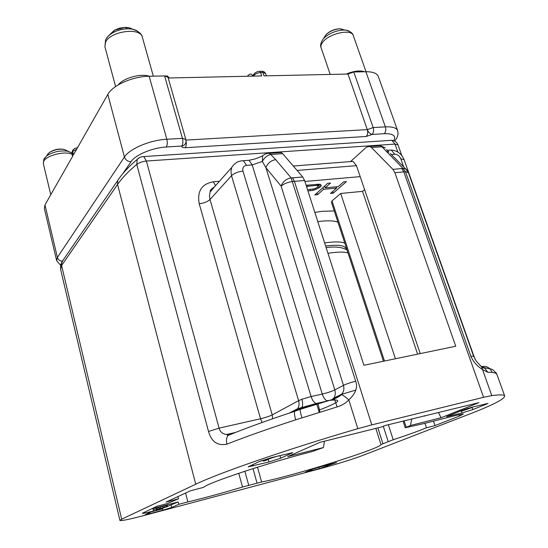 <?xml version="1.0" encoding="UTF-8"?>
<svg xmlns="http://www.w3.org/2000/svg" width="548" height="548" viewBox="0 0 548 548"><rect width="100%" height="100%" fill="white"/><g stroke="black" fill="none" stroke-linecap="round" stroke-linejoin="round"><path stroke-width="0.82" d="M211.227 189.259L212.542 189.033M76.652 149.22L72.651 151.488L72.665 150.453L71.863 153.461L72 152.632L72.829 155.94L44.977 204.911L57.382 257.444L124.437 157.023L107.819 94.407L73.473 154.803L72.651 151.488L72 152.632L72.391 150.933M60.547 265.266L56.629 260.595L44.347 208.452L44.977 204.911M348.007 74.035L353.782 71.98L365.906 71.726L385.367 126.869L373.174 127.561L367.283 129.609L348.007 74.035L263.972 75.891L262.889 72.5L260.649 72.542L261.732 75.939L168.209 78.001M164.592 75.925L168.01 77.302L185.841 139.459L182.443 138.363L164.592 75.925L149.145 76.247C132.726 76.357 112.546 85.31 107.819 94.407M365.906 71.726C372.661 71.685 376.771 73.192 378.243 76.261L378.449 76.85M393.711 140.706C396.348 135.822 393.197 133.479 384.264 133.691L372.099 134.438C370.023 133.945 368.42 132.335 367.283 129.609L185.984 140.083M353.782 71.98L373.174 127.561C373.955 130.41 373.599 132.705 372.099 134.438L366.222 136.473L185.258 147.713C182.833 147.782 181.703 147.227 181.861 146.042C184.265 145.494 185.656 144.09 186.012 141.836L185.841 139.459M248.052 75.316L250.429 73.98L251.327 74.295M165.325 75.939L167.551 76.117M397.827 152.022L395.019 144.083L146.398 161.037C142.473 161.42 139.267 162.544 136.76 164.421L208.521 431.468C211.46 441.825 217.597 446.045 226.927 444.127C246.21 436.585 269.13 428.481 295.687 419.83L337.136 406.924C342.014 405.376 345.904 403.047 348.816 399.93C355.659 393.505 357.954 387.272 355.7 381.23L291.132 177.874L275.699 159.639L270.76 154.495L282.652 153.666L281.158 152.502L278.774 152.666M233.4 433.283L230.722 433.906L228.091 435.42L226.53 434.516C222.509 433.906 220.022 431.79 219.084 428.152L146.398 161.037L143.782 156.57L142.185 156.687M401.787 155.529L398.012 144.905L395.019 144.083L391.779 140.302L389.635 140.446M139.713 157.488L137.171 159.427C138.945 157.523 141.144 156.57 143.782 156.57L391.779 140.302C394.786 140.644 396.868 142.179 398.012 144.905L398.054 145.021M317.326 403.732L316.162 403.527C313.99 402.568 312.298 400.232 311.1 396.526L301.886 399.259C302.955 403.088 302.866 405.972 301.626 407.911L294.632 411.343C269.061 419.747 246.881 427.776 228.091 435.42L228.091 435.42C226.427 437.571 226.036 440.476 226.927 444.127M235.544 432.434L226.53 434.516L229.687 434.215M262.081 422.487L260.54 418.761L199.232 203.794C196.979 191.279 201.685 183.936 213.35 181.772L219.447 181.265M272.589 418.782L272.246 414.884C269.397 416.275 265.492 417.562 260.54 418.761L219.084 428.152L208.521 431.468M317.895 403.575L300.537 408.801L300.236 409.315L294.632 411.343C294.187 412.925 294.536 415.761 295.687 419.83M318.059 403.534L319.881 412.165M350.487 161.598L366.448 147.172L369.852 146.419L380.346 145.7L381.963 146.782L402.986 168.428L392.895 169.353L394.868 172.689L455.751 346.233L363.92 365.29L304.599 180.518L292.385 181.518C287.59 182.279 283.837 183.813 281.124 186.114C282.946 181.484 286.282 178.737 291.132 177.874L292.577 177.826L294.434 181.402L371.791 424.878L357.817 428.673C287.077 449.312 218.823 473.034 195.746 484.213L117.56 184.471C121.985 178.045 128.383 171.36 136.76 164.421L137.171 159.427C128.712 166.613 122.204 173.668 117.649 180.6L117.56 184.471L61.602 265.492L121.683 519.189L119.916 520.422C121.307 521.011 129.335 519.374 144.008 515.517L320.772 468.519C334.753 464.82 354.405 458.69 363.043 455.32L468.663 414.404C493.488 404.821 505.468 398.601 504.598 395.731C503.667 394.67 499.399 394.629 491.803 395.601L483.569 397.307L403.828 171.914L401.848 168.599M392.895 169.353L371.462 147.508L369.852 146.419M377.716 145.878L380.346 145.7L385.319 147.885L381.963 146.782L371.462 147.508M386.607 149.542L388.909 152.111L386.251 151.604M481.98 366.557C485.021 365.975 487.72 366.756 490.063 368.893L492.303 372.359L496.098 373.311L497.009 374.654M480.98 366.304L484.35 367.715L490.063 368.893C491.063 368.859 492.255 369.359 493.638 370.38L496.098 373.311M408.431 172.675L405.472 171.709L470.876 356.289C473.335 361.838 477.212 366.256 482.514 369.537L487.823 372.256L492.303 372.359M121.683 519.189L195.746 484.213M332.65 399.417L334.451 398.875L337.136 406.924M334.307 398.588L341.246 394.505C342.726 394.944 345.247 396.752 348.816 399.93L357.817 428.673M341.185 394.492L341.493 394.19C343.733 392.08 344.397 389.135 343.48 385.36C346.658 383.826 350.727 382.449 355.7 381.23M246.785 160.448L249.018 160.283L252.196 164.927L322.265 394.067C327.327 392.875 331.499 391.484 334.794 389.902L343.48 385.36L281.124 186.114L265.931 167.715C267.664 163.133 270.924 160.441 275.699 159.639M331.835 399.663L333.842 398.088C335.369 395.725 335.684 392.998 334.794 389.902L265.931 167.715L262.341 161.427C264.376 157.653 267.184 155.337 270.76 154.495L269.28 153.317L267.719 153.365L265.205 154.043L262.602 155.755L265.047 154.111M266.89 153.502L281.158 152.502M282.652 153.666L302.722 176.97L304.599 180.518M324.437 441.209L323.45 447.538L287.734 456.587L320.107 442.291L381.73 426.913L385.018 425.529L478.966 402.65L441.085 417.74L410.438 425.501L411.747 418.864M371.791 424.878L483.569 397.307M319.251 468.663L336.63 462.512L314.785 468.3L305.284 472.177L319.251 468.663L318.861 467.355M446.565 416.679L461.916 413.028L472.862 409.575L488.049 403.397L472.65 407.034L461.279 410.63L446.558 416.658M268.924 461.985L280.679 458.244L292.707 452.682L271.781 457.546L259.519 461.464L248.169 466.841L268.924 461.985L268.171 459.347M323.45 447.538L312.031 451.607C268.253 462.683 207.74 482.809 203.623 487.357L190.615 490.72L166.092 502.057L178.518 498.81L167.393 503.53L157.029 506.249L142.343 513.25C142.85 513.531 146.2 512.88 152.392 511.291L145.268 514.613L149.905 513.661L162.859 510.215L162.509 508.797M152.385 511.291L153.495 510.996L152.899 508.585L178.182 501.927L178.785 504.304L171.709 507.434L162.859 510.215M178.785 504.304L187.868 501.9C203.89 498.098 222.104 493.145 242.517 487.035L238.75 473.287M424.953 423.309L426.447 427.796C418.316 431.132 407.239 435.112 393.204 439.736L380.976 444.544C381.237 448.401 291.426 476.424 261.622 481.98L242.517 487.035M426.447 427.796L434.989 425.597L459.573 416L463.341 414.069L456.559 415.274L424.145 423.515L405.232 427.748L403.033 421.035M410.438 425.501L405.232 427.748M406.897 170.044L405.657 168.9L402.986 168.428L405.472 171.709L394.868 172.689M420.234 353.604L356.474 165.674L353.049 161.4L350.645 161.585M424.433 415.706L424.947 416.131M438.523 412.74L441.085 417.74M395.437 358.748L340.692 193.471L332.04 200.945L331.389 202.185L383.456 361.235M434.989 425.597L433.489 421.145M177.949 496.577L178.518 498.81M185.587 493.042L187.868 501.9M319.251 412.356L316.682 403.903M291.858 412.254L291.721 411.801M304.9 181.463L360.194 176.634M340.692 193.471L362.529 191.362L364.605 189.629M307.955 190.985L313.216 190.272L315.929 189.348L319.751 187.423L321.217 185.704L320.909 184.813L319.84 184.224L306.113 185.245M317.566 194.698L323.573 189.307L336.568 188.094L330.471 193.458L333.211 193.197L346.446 181.607L343.665 181.854L338.26 186.615L325.238 187.813L330.567 183.032L327.731 183.285L314.778 194.965L317.566 194.698L317.004 192.958M417.617 354.145L362.529 191.362M355.816 390.073L340.568 394.663M320.861 186.416L320.217 184.429M319.751 187.423L318.95 184.964L319.758 184.224M318.45 188.217L317.963 186.717M318.196 185.423L318.95 184.964M315.929 189.348L315.6 188.334M313.216 190.272L312.86 189.163M310.572 190.745L310.147 189.437M306.722 187.128L307.675 186.238L316.812 185.416L318.367 185.957L317.182 187.43L314.381 188.82L307.538 189.677M307.675 186.238L307.312 185.114M316.812 185.416L316.449 184.299M317.97 185.539L317.532 184.196M318.367 185.957L317.792 184.183M323.573 189.307L323.005 187.546M325.238 187.813L324.663 186.053M333.211 193.197L332.663 191.533M336.328 187.361L337.054 186.724M336.568 188.094L336.143 186.806M323.868 186.765L324.861 186.676M167.592 506.345L178.182 501.927M156.331 508.852L153.214 509.852M167.62 506.448L167.318 505.256L162.783 506.256L156.194 508.304L156.488 509.496L165.482 507.119L151.022 511.921L162.064 509.003L154.2 510.948L167.332 506.633L156.488 509.496M157.084 507.955L157.379 509.154M158.913 507.359L159.215 508.558M160.454 506.9L160.756 508.092M162.783 506.256L163.085 507.448M164.03 505.927L164.325 507.119M165.743 505.503L166.037 506.695M166.681 505.311L166.982 506.503M162.681 508.243L162.783 508.674M390.292 153.495L405.657 168.9L408.376 172.524L473.595 356.138L470.876 356.289M479.945 365.31L481.555 366.852L491.803 395.601M473.616 356.193L476.335 361.255L481.555 366.852C481.028 366.461 483.774 368.948 484.35 367.715L487.823 372.256M313.018 468.999L320.744 466.725M319.429 467.067L313.956 468.629M461.834 410.411L465.129 409.582L461.005 411.219L462.745 410.781L471.568 407.705L468.656 408.438L471.307 407.39M469.047 408.034L464.286 409.534M471.444 407.349L471.568 407.705M460.854 410.795L461.005 411.219M261.417 460.697L263.095 460.272M270.006 458.512L278.165 455.943M263.054 460.121L263.328 461.094L265.568 460.526L272.596 457.34M270.267 457.936L263.328 461.094M246.531 165.345L243.374 160.694L249.018 160.283L254.347 159.119C256.245 158.728 262.8 155.872 262.602 155.755L262.341 161.427L252.196 164.927L246.531 165.345C243.49 165.9 242.298 167.811 242.963 171.086L311.1 396.526L322.265 394.067C323.478 397.745 325.176 400.054 327.375 401.006L316.162 403.527L297.653 408.692C299.112 406.342 299.434 403.671 298.605 400.684L272.246 414.884L210 199.513C207.596 201.726 204.007 203.15 199.232 203.794M210.672 190.362L211.528 190.177M122.779 173.716L131.02 161.708C135.356 154.885 152.522 147.672 166.297 146.994L181.861 146.042C182.991 144.138 183.19 141.576 182.443 138.363L166.832 139.247C167.572 142.487 167.393 145.069 166.297 146.994M77.549 147.638L74.59 148.515L72.665 150.453L73.117 149.707M266.314 75.836L265.588 73.555L262.889 72.5L262.026 71.295L259.786 71.336L260.649 72.542C257.786 72.768 255.56 73.72 253.957 75.398L254.498 73.398M254.183 76.103L253.957 75.398L253.388 76.124M252.313 76.145L253.984 74.035C255.56 72.274 257.492 71.377 259.786 71.336L259.218 71.35M265.588 73.555C264.718 72 263.533 71.24 262.026 71.295L261.451 71.302M397.711 130.842L397.553 130.424C396.218 127.753 392.156 126.567 385.367 126.869C386.155 129.698 385.785 131.972 384.264 133.691M366.222 136.473C367.708 134.753 368.057 132.465 367.283 129.609M185.258 147.713C186.258 146.145 186.532 143.918 186.067 141.028M149.145 76.247L166.832 139.247C150.234 139.987 129.527 148.748 124.437 157.023C125.567 160.057 127.759 161.619 131.02 161.708M56.629 260.595L57.382 257.444C58.122 259.725 59.732 260.964 62.212 261.163M346.151 74.076C353.912 70.966 360.043 70.192 364.55 71.754M353.323 35.702L353.186 35.325C351.295 28.729 329.711 33.318 323.073 41.785C321.135 44.1 320.498 46.135 321.155 47.875L330.204 74.425M350.932 33.133C350.076 31.085 347.651 30.051 343.637 30.024C336.404 30.455 330.04 32.955 324.56 37.531L323.245 38.894M324.354 37.113L326.512 34.188C330.465 30.887 335.047 29.078 340.253 28.777L344.918 30.092M118.341 84.817C123.41 78.008 140.747 73.22 149.309 76.24M142.377 37.353L142.261 36.935C140.213 27.085 110.299 31.222 105.552 42.162L104.942 46.888L115.601 86.557M139.672 33.695C138.021 30.476 134 28.852 127.609 28.811C122.314 28.982 117.388 30.291 112.82 32.75C109.579 34.579 107.36 36.62 106.154 38.881L106.072 39.052M109.641 34.668L114.45 30.229L125.088 27.4C128.321 27.379 130.787 28.003 132.493 29.291M72.076 154.31C65.452 150.632 46.217 155.379 43.717 161.338L43.367 163.715L50.772 194.725M71.548 152.81L67.479 151.166C59.985 150.323 53.122 151.844 46.888 155.728L44.244 158.612M47.347 154.659L49.217 152.659C53.704 149.857 58.65 148.761 64.054 149.385L71.781 152.974M63.363 259.786L60.67 264.766L60.616 269.39L61.602 265.492L61.76 262.122L119.478 177.956M294.653 411.295L297.653 408.692L289.125 413.158M301.886 399.259L298.605 400.684L231.523 175.675L210 199.513L209.466 195.937L210.124 192.033L214.323 187.032M332.67 399.41L333.842 398.088L341.246 394.505C341.383 395.211 339.116 396.67 334.451 398.875L300.236 409.315C300.023 410.836 300.592 413.589 301.941 417.583M242.963 171.086C237.99 171.702 234.174 173.23 231.523 175.675L230.941 171.346L231.783 167.387L210.329 191.519C209.624 190.8 211.042 189.204 214.576 186.745M215.487 185.724L213.35 181.772M231.783 167.387C234.503 163.037 238.366 160.811 243.374 160.694L241.106 160.879M403.684 166.921L400.794 158.769C399.499 155.858 397.499 154.358 394.793 154.262L391.313 154.522M394.793 154.262L391.272 150.063L388.69 150.248M400.794 158.769L404.109 159.721M302.722 176.97L292.577 177.826M406.191 427.228L404.075 420.775M384.49 361.022L332.04 200.945M388.354 424.693L393.204 439.736M459.573 416L459.108 414.658M383.285 426.255L388.176 441.51M382.881 443.592L377.867 427.878M380.976 444.544L375.832 428.385M257.485 467.211L261.622 481.98M252.998 468.629L257.026 483.083M248.73 485.275L244.853 471.259M334.259 210.946L322.347 211.302L314.826 212.371M297.098 170.435L356.474 165.674M337.958 222.235C334.444 220.755 328.773 220.433 320.957 221.276L317.813 221.687M338.164 396.8L336.568 396.697M319.251 410.034C341.089 401.622 343.582 398.519 326.738 400.711M344.774 243.065C341.294 241.75 335.636 241.572 327.8 242.531L324.649 242.976M346.22 249.504C345.877 245.675 339.575 244.442 327.327 245.819L325.635 246.052M347.994 252.895C343.767 251.703 337.089 251.847 327.971 253.32M340.246 394.827L341.336 394.526M152.899 508.585L152.81 508.202M171.709 507.434L171.12 505.098M149.905 513.661L149.631 512.544M308.483 471.527L308.298 470.883M327.677 466.033L327.355 464.971M449.627 416.144L449.36 415.363M486.199 404.349L485.966 403.691M472.862 409.575L472.027 407.198M461.916 413.028L461.265 411.151M253.19 465.978L252.786 464.54M280.679 458.244L279.891 455.504M291.659 453.367L291.468 452.716M322.039 402.636L318.477 403.438M71.863 153.461L72.589 156.358M378.243 76.261L397.553 130.424C398.636 134.157 397.636 137.706 394.567 141.069M366.037 71.726L353.186 35.325C352.453 31.366 344.439 29.517 343.637 30.024L340.253 28.777C334.992 28.866 330.41 30.674 326.512 34.188L323.115 39.127C320.69 42.751 320.032 45.669 321.155 47.875M248.093 75.138L247.86 76.247M251.135 74.11L252.738 75.61M153.324 76.158L142.261 36.935C141.617 32.209 132.931 28.181 127.609 28.811L125.088 27.4L119.56 28.133L114.45 30.229L112.82 32.75C109.264 34.839 106.833 37.291 105.524 40.1L104.942 46.888M167.332 75.898L169.435 77.974M64.054 149.385C58.595 148.487 53.649 149.583 49.217 152.659L43.744 159.564L43.367 163.715M474.938 359.098L404.061 159.584C401.568 153.776 397.307 150.597 391.272 150.063L387.292 150.344M495.645 372.27L496.714 373.839L504.598 395.731M60.616 269.39L119.916 520.422M293.29 166.017L353.049 161.4M326.129 247.593C335.41 246.388 342.384 247.189 347.042 249.991"/></g></svg>
